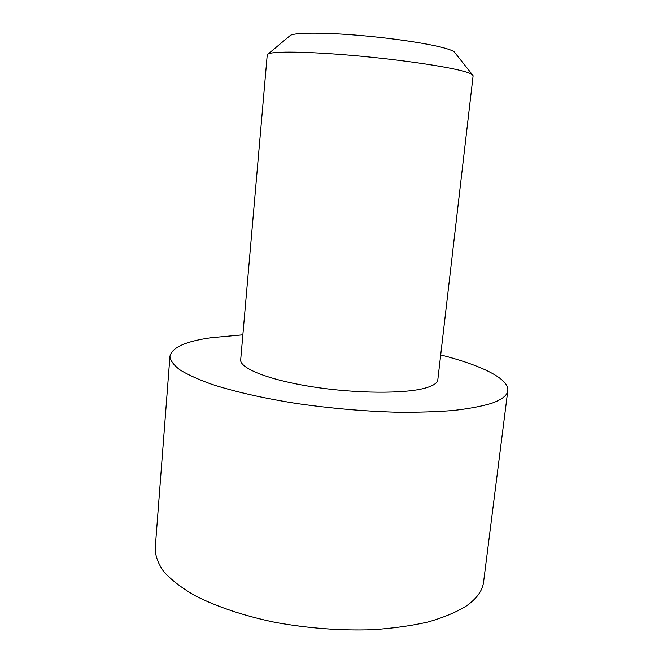 <?xml version="1.0" encoding="UTF-8"?>
<svg xmlns="http://www.w3.org/2000/svg" width="663" height="663" viewBox="0 0 663 663"><rect width="100%" height="100%" fill="white"/><g stroke="black" fill="none" stroke-linecap="round" stroke-linejoin="round"><path stroke-width="0.99" d="M440.704 354.92C480.75 365.089 509.242 378.614 507.808 390.648C507.27 395.471 501.783 399.723 491.341 403.402C481.454 406.369 468.782 408.731 453.343 410.496C436.445 411.847 417.549 412.419 396.656 412.22C363.664 411.275 330.157 408.342 296.129 403.427C263.344 398.231 234.354 391.609 211.994 384.374C198.361 379.493 187.621 374.62 179.781 369.772C173.64 365.023 170.358 360.539 169.943 356.329C171.816 347.561 185.524 341.354 211.066 337.716L242.857 334.823M169.943 356.329L155.192 548.558C155.333 556.1 158.258 563.873 163.952 571.879C171.303 579.918 181.463 587.733 194.441 595.333C215.773 606.396 243.578 615.811 275.162 622.366C307.972 628.309 340.45 630.753 372.598 629.709C392.993 628.35 411.532 625.764 428.199 621.952C443.489 617.526 456.127 612.256 466.122 606.131C476.747 598.689 482.565 590.617 483.6 581.915L507.808 390.648M473.117 75.781L472.28 74.571C470.78 73.485 467.307 72.242 461.854 70.833C442.793 65.861 396.54 59.247 352.244 55.419C307.897 51.565 273.877 51.15 268.3 53.852L267.239 54.863L240.694 359.727C239.517 368.189 268.482 379.924 312.24 386.769C355.907 393.656 405.052 393.913 425.555 387.979C433.362 385.733 437.447 382.99 437.82 379.75L473.117 75.781M455.075 52.932L454.23 51.88C452.87 50.811 449.953 49.634 445.478 48.333C429.765 43.758 393.225 38.214 358.26 35.305C323.262 32.379 295.748 32.528 290.543 35.247L289.507 36.117M454.23 51.88L472.28 74.571M290.543 35.247L268.3 53.852"/></g></svg>
